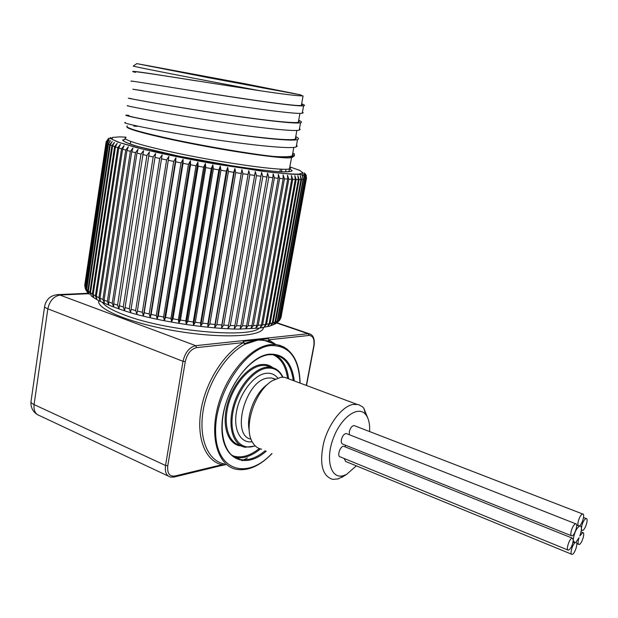 <?xml version="1.0" encoding="UTF-8"?>
<svg xmlns="http://www.w3.org/2000/svg" width="618" height="618" viewBox="0 0 618 618"><rect width="100%" height="100%" fill="white"/><g stroke="black" fill="none" stroke-linecap="round" stroke-linejoin="round"><path stroke-width="0.93" d="M127.277 125.871C124.048 127.602 139.962 132.26 175.01 139.846C208.428 146.875 250.537 153.936 273.318 156.416C283.5 157.034 289.827 156.848 292.291 155.86L293.82 147.385M292.662 153.828L293.264 154.971L292.291 155.86M295.613 137.42L296.246 138.401L295.304 139.127C289.587 141.344 246.389 136.462 200.495 129.201C154.925 121.978 122.688 115.28 128.845 115.597M142.634 90.692L132.862 89.193M298.579 120.912L299.251 121.738L298.332 122.294C292.708 123.901 249.494 118.409 203.461 111.14C157.76 103.894 125.33 97.783 131.41 98.725M135.419 72.399L133.133 71.734C130.143 70.63 142.117 72.221 169.062 76.508L260.425 90.807C282.125 94.021 295.783 95.705 301.399 95.86L303.067 95.968L301.09 95.388M302.272 95.852L301.383 95.836M195.69 80.734C155.643 74.376 129.888 70.39 135.45 72.175M301.561 104.326L302.264 104.983L301.375 105.369C296.486 107.161 214.23 94.392 165.423 86.396M260.425 90.807C204.805 80.533 128.598 65.662 133.333 66.064L136.802 63.615L209.17 77.829L300.757 94.886L245.941 83.917L136.81 63.615M132.855 89.239L204.898 100.95C252.105 108.451 296.686 114.484 302.256 113.225L303.183 112.77L302.48 112.02M301.654 103.832C304.612 104.913 305.261 105.57 303.592 105.809C298.069 106.783 253.496 100.479 206.211 92.963C158.911 85.431 125.562 79.745 131.68 81.321M127.972 105.693C121.761 105.045 154.801 111.611 201.939 119.119C248.984 126.597 293.55 132.005 299.22 130.112L300.17 129.486L299.498 128.567M298.695 120.271C301.623 121.507 302.233 122.325 300.549 122.735C294.925 124.349 250.367 118.671 203.252 111.178C156.068 103.662 122.92 97.366 129.1 98.293L131.418 98.671M125.415 122.526C119.135 122.534 151.997 129.695 198.996 137.181C245.887 144.643 290.429 149.432 296.192 146.906L297.173 146.103L296.532 145.021M295.759 136.617C298.641 138.007 299.228 138.988 297.513 139.568C291.789 141.816 247.231 136.756 200.271 129.286C153.21 121.792 120.278 114.886 126.535 115.172L128.876 115.373M133.766 126.149L137.111 126.342M291.495 156.13L292.051 156.508M292.368 157.266L289.494 157.876C279.807 158.393 239.954 152.885 198.973 145.083C157.938 137.296 126.675 129.286 126.937 126.96M292.785 153.117L294.384 153.843L294.377 155.875L291.287 156.609C287.679 157.042 281.692 156.972 273.318 156.416M302.31 175.512L303.059 179.351L277.212 321.136L275.288 323.932L277.729 320.85L303.546 179.29L302.31 175.512M276.957 322.828L278.455 321.399L278.934 320.062L304.659 179.104L303.824 175.28L305.022 179.019L279.321 319.745L277.644 322.387M278.633 321.36L280.17 318.888L305.771 178.764L304.859 174.956L305.995 178.656L280.425 318.548L279.537 320.448M280.425 318.548L306.389 178.339L305.408 174.546L306.474 178.208L281.051 317.273L280.309 319.012M306.528 177.806L305.477 174.06L306.381 175.682M111.325 138.108L110.73 138.749M109.958 138.146L110.692 137.575L109.873 138.092M84.82 284.705L106.141 141.808L108.382 138.687L106.118 141.962L84.805 286.165M85.346 288.645L84.836 285.918L106.265 142.387L108.583 139.243L106.389 142.557L84.921 286.319L85.377 288.83M85.894 290.182L85.33 287.401L106.899 143.052L109.293 139.892L107.161 143.252L85.554 287.826L86.62 291.171M87.385 292.414L86.327 288.969L108.05 143.809L110.506 140.626L108.451 144.033L86.698 289.409L87.694 292.754M87.841 290.599L109.718 144.651L112.229 141.452L110.267 144.898L88.343 291.063L89.255 294.392L87.841 290.599L86.698 289.409M89.857 292.299L111.904 145.578L114.461 142.356L112.6 145.856L90.498 292.777L91.309 296.084L89.857 292.299L88.343 291.063M92.376 294.052L114.608 146.59L117.204 143.345L115.442 146.883L93.163 294.539L93.866 297.822L92.376 294.052L90.498 292.777M95.404 295.844L117.814 147.679L120.433 144.411L118.795 147.996L96.323 296.346L96.902 299.606L95.404 295.844L93.163 294.539M98.919 297.675L121.522 148.845L124.156 145.547L122.634 149.177L99.969 298.185L100.425 301.422L98.919 297.675L96.323 296.346M102.905 299.529L125.717 150.074L128.351 146.744L126.96 150.421L104.094 300.047L104.411 303.26L102.905 299.529L99.969 298.185M107.354 301.399L130.375 151.356L132.994 148.003L131.742 151.727L108.668 301.916L108.838 305.114L107.354 301.399L104.094 300.047M112.244 303.268L135.473 152.7L138.069 149.317L136.957 153.079L113.673 303.786L113.697 306.961L112.244 303.268L108.668 301.916M117.551 305.137L140.989 154.083L143.554 150.668L118.957 308.799L117.551 305.137L113.673 303.786M123.237 306.984L146.899 155.512L149.409 152.067L124.597 310.622L123.237 306.984L119.081 305.647M129.286 308.799L153.164 156.964L155.612 153.488L130.576 312.407L129.286 308.799L124.875 307.486M135.651 310.568L159.745 158.44L162.125 154.933L136.864 314.145L135.651 310.568L131.008 309.294M142.302 312.291L166.605 159.923L168.907 156.385L144.187 312.754L143.422 315.829L142.302 312.291L137.459 311.055M149.193 313.944L173.712 161.414L175.914 157.845L175.713 161.823L151.14 314.392L150.22 317.451L149.193 313.944L144.187 312.754M156.292 315.528L181.012 162.897L183.106 159.289L183.059 163.306L158.285 315.952L157.204 318.996L156.292 315.528L151.14 314.392M163.554 317.026L188.467 164.365L190.444 160.726L190.545 164.767L165.578 317.42L164.342 320.448L163.554 317.026L158.285 315.952M170.923 318.432L196.022 165.802L197.884 162.14L198.123 166.196L172.97 318.795L171.588 321.816L170.923 318.432L165.578 317.42M178.363 319.73L203.639 167.208L205.369 163.515L205.748 167.594L180.425 320.07L178.896 323.075L178.363 319.73L172.97 318.795M185.817 320.92L211.263 168.575L212.855 164.851L213.372 168.938L187.88 321.229L186.211 324.226L185.817 320.92L180.425 320.07M193.256 321.993L218.857 169.888L220.302 166.142L220.943 170.236L195.303 322.264L193.504 325.253L193.256 321.993L187.88 321.229M200.618 322.936L226.358 171.14L227.656 167.37L228.413 171.472L202.634 323.175L200.719 326.165L200.618 322.936L195.303 322.264M207.872 323.755L233.735 172.322L234.879 168.536L235.744 172.638L209.85 323.963L207.818 326.937L207.872 323.755L202.634 323.175M214.964 324.442L241.924 169.626L242.889 173.728L216.887 324.612L214.747 327.586L214.964 324.442L209.85 323.963M221.847 324.991L248.753 170.645L249.803 174.739L223.716 325.122L221.483 328.096L221.847 324.991L216.887 324.612M228.498 325.4L255.319 171.572L256.447 175.659L230.29 325.493L227.98 328.467L228.498 325.4L223.716 325.122M234.871 325.671L261.599 172.422L262.789 176.493L236.57 325.725L234.191 328.706L234.871 325.671L230.29 325.493M240.927 325.802L267.54 173.171L268.784 177.227L242.542 325.817L240.101 328.807L240.927 325.802L236.57 325.725M246.636 325.802L272.901 177.698L273.133 173.828L274.415 177.86L248.15 325.771L245.663 328.768L246.636 325.802L242.542 325.817M251.974 325.655L278.247 178.262L278.332 174.392L279.653 178.401L253.388 325.593L250.862 328.591L251.974 325.655L248.15 325.771M256.918 325.377L283.175 178.726L283.121 174.848L284.458 178.834L258.208 325.277L255.667 328.289L256.918 325.377L253.388 325.593M261.437 324.968L287.664 179.081L287.478 175.211L288.83 179.166L262.611 324.829L260.062 327.849L261.437 324.968L258.208 325.277M265.524 324.435L291.704 179.344L291.387 175.466L292.739 179.39L266.574 324.265L264.017 327.293L265.524 324.435L262.611 324.829M269.154 323.778L295.273 179.498L294.84 175.628L296.176 179.521L270.074 323.577L267.532 326.621L269.154 323.778L266.574 324.265M272.314 323.005L298.355 179.544L297.814 175.69L299.127 179.544L273.102 322.774L270.584 325.833L272.314 323.005L270.074 323.577M275.002 322.125L300.951 179.498L300.302 175.643L301.584 179.467L275.659 321.862L273.171 324.929L275.002 322.125L273.102 322.774M130.722 141.452L130.313 144.141M110.692 137.575L110.545 138.602M162.125 154.933L136.864 314.145M168.907 156.385L143.422 315.829M175.914 157.845L150.22 317.451M183.106 159.289L157.204 318.996M190.444 160.726L164.342 320.448M197.884 162.14L171.588 321.816M205.369 163.515L178.896 323.075M212.855 164.851L186.211 324.226M220.302 166.142L193.504 325.253M227.656 167.37L200.719 326.165M234.879 168.536L207.818 326.937M241.924 169.626L214.747 327.586M248.753 170.645L221.483 328.096M255.319 171.572L227.98 328.467M281.885 169.239L281.422 171.827M286.057 169.27L285.578 171.951M300.711 173.928L300.603 174.515M302.696 173.334L302.426 174.817M304.226 172.831L303.747 175.442M305.083 173.48L304.574 176.246M304.859 174.956L304.612 176.3M306.304 385.416L313.766 345.956C314.655 339.197 313.048 335.698 308.961 335.458L268.668 339.823L269.209 341.584M275.96 344.55L268.668 339.823L268.482 338.71L256.64 339.73L268.606 340.912M247.362 457.961L242.086 460.711M268.482 338.71L267.795 338.007L242.835 340.657L244.906 344.303L257.776 340.124L256.64 339.73L244.125 343.593M224.419 464.018L222.789 463.848L221.599 465.524L225.732 464.597M257.776 340.124L263.562 340.147L269.286 341.615L272.862 343.446M243.616 341.375L256.64 339.73L255.497 339.313M345.138 475.296L338.185 478.904L332.654 479.359C322.171 475.953 319.189 463.709 323.708 442.627C328.761 423.616 342.086 406.474 352.901 404.435L358.401 404.558L362.488 406.829L363.778 408.174L367.903 418.332M289.657 379.197L284.543 377.289L280.595 377.359L272.02 380.897C254.693 391.31 243.075 427.695 252.438 442.225C254.701 446.15 257.752 448.467 261.584 449.178M369.587 431.557C369.989 423.994 368.691 418.324 365.686 414.531C358.224 404.914 340.711 417.451 333.063 438.911C325.153 460.294 331.155 479.653 343.608 475.597L346.559 474.4L356.339 465.856M249.232 430.329C245.848 415.914 255.419 392.206 267.764 384.226M575.744 542.442L575.876 542.434C578.703 542.148 574.64 554.678 571.998 554.385C569.649 554.694 572.137 544.945 574.941 542.867L573.234 540.402C572.43 545.609 570.808 548.877 568.359 550.213C565.47 550.514 569.572 537.838 572.26 538.131L573.226 539.823C574.315 532.422 576.594 527.749 580.063 525.802C581.955 526.59 581.862 529.997 579.8 536.007L582.774 532.623C585.563 532.33 581.569 544.752 578.966 544.481C577.714 543.987 577.753 541.716 579.081 537.675L575.744 542.442M571.526 554.191L345.694 461.484L344.133 458.486M349.386 434.732L349.348 431.596C350.375 427.834 351.959 425.825 354.099 425.563L354.771 425.817M578.286 521.252C579.522 517.003 580.982 514.585 582.674 513.998C585.54 513.674 581.577 526.258 578.888 526.011C577.853 525.81 577.652 524.226 578.286 521.252M571.326 535.698L342.905 444.157C341.507 443.786 341.012 442.272 341.43 439.614C342.472 435.806 344.087 433.774 346.273 433.512L346.961 433.774M571.202 531.148C572.461 526.837 573.952 524.381 575.682 523.778C578.595 523.469 574.555 536.161 571.828 535.899C570.777 535.698 570.576 534.114 571.202 531.148M581.824 525.733C583.044 521.515 584.489 519.12 586.158 518.533C588.962 518.216 585.022 530.669 582.395 530.422C581.384 530.221 581.19 528.66 581.824 525.733M567.872 550.012L340.34 456.934C336.601 456.702 340.217 445.578 343.786 446.32L344.458 446.59M345.238 446.899L345.408 445.161M243.84 83.546L295.945 93.866L263.731 88.08L145.524 65.199L243.84 83.546M125.933 137.675C119.575 139.483 151.055 148.397 196.138 156.98C241.144 165.585 284.017 170.854 289.51 168.884L290.437 168.235L289.796 167.316M289.541 168.714L292.198 170.715C291.48 171.626 287.965 172.005 281.654 171.835C266.837 171.039 238.602 167.223 207.679 161.715C176.733 156.091 148.003 149.641 132.994 145.021C126.636 142.882 123.183 141.228 122.634 140.054L125.686 139.065M304.659 179.104L303.546 179.29M305.771 178.764L305.022 179.019M306.389 178.339L305.995 178.656M289.873 166.883L299.823 170.429L303.013 172.932L298.726 174.121C292.105 174.206 281.785 173.465 267.772 171.912L214.685 163.901C185.006 158.633 156.508 152.654 136.014 147.424L120.271 142.843L112.283 139.436L112.275 137.428L119.722 136.887L126.018 137.165M106.265 142.387L106.118 141.962M106.899 143.052L106.389 142.557M108.05 143.809L107.161 143.252M109.718 144.651L108.451 144.033M111.904 145.578L110.267 144.898M114.608 146.59L112.6 145.856M117.814 147.679L115.442 146.883M121.522 148.845L118.795 147.996M125.717 150.074L122.634 149.177M130.375 151.356L126.96 150.421M135.473 152.7L131.742 151.727M140.989 154.083L136.957 153.079M146.899 155.512L142.588 154.477M153.164 156.964L148.598 155.914M159.745 158.44L154.948 157.374M166.605 159.923L161.615 158.849M173.712 161.414L168.544 160.34M181.012 162.897L175.713 161.823M188.467 164.365L183.059 163.306M196.022 165.802L190.545 164.767M203.639 167.208L198.123 166.196M211.263 168.575L205.748 167.594M218.857 169.888L213.372 168.938M226.358 171.14L220.943 170.236M233.735 172.322L228.413 171.472M240.935 173.434L235.744 172.638M247.911 174.469L242.889 173.728M254.639 175.412L249.803 174.739M261.066 176.269L256.447 175.659M267.161 177.034L262.789 176.493M272.901 177.698L268.784 177.227M278.247 178.262L274.415 177.86M283.175 178.726L279.653 178.401M287.664 179.081L284.458 178.834M291.704 179.344L288.83 179.166M295.273 179.498L292.739 179.39M298.355 179.544L296.176 179.521M300.951 179.498L299.127 179.544M303.059 179.351L301.584 179.467M281.198 316.47L281.051 317.273M280.17 318.888L279.321 319.745M278.934 320.062L277.729 320.85M277.212 321.136L275.659 321.862M86.327 288.969L85.554 287.826M85.33 287.401L84.921 286.319M84.836 285.918L84.79 284.89M308.961 335.458L308.112 333.728L311.186 334.57M267.795 338.007L308.112 333.728L276.709 323.013M57.111 294.639L58.687 294.593C51.116 294.987 46.443 298.788 44.689 305.995C44.148 306.829 45.199 307.772 47.841 308.822L183.013 361.298C185.137 352.407 189.363 347.192 195.682 345.663L196.594 347.64C190.947 349.015 187.177 353.674 185.276 361.615L167.772 465.763L165.539 465.485L183.013 361.298L185.276 361.615M167.772 465.763C167.076 473.21 169.425 476.64 174.817 476.045L222.055 464.69C205.601 461.237 196.13 438.286 201.051 409.819C205.879 381.383 224.473 352.554 243.724 342.534L196.594 347.64M88.374 293.264L58.687 294.593L195.682 345.663L242.835 340.657M244.906 344.303C226.111 354.145 207.965 382.326 203.237 410.113C198.417 437.923 207.625 460.371 223.693 463.778M174.817 476.045L173.998 477.065L170.375 477.057C166.342 475.775 164.728 471.92 165.539 465.485L34.083 404.589C33.511 410.53 35.365 414.222 39.637 415.675L168.204 476.045M221.599 465.524L174.06 477.05M44.589 306.698L31.085 401.02C30.514 402.171 31.51 403.353 34.083 404.589L47.841 308.822C49.672 300.703 53.866 296.092 60.41 294.995L88.668 293.712M262.326 327.702L263.322 328.05M232.02 455.543C240.456 458.626 249.548 456.293 259.297 448.537M287.501 378.061C285.779 365.926 280.85 358.1 272.708 354.577M241.298 445.964C228.614 445.207 221.723 427.308 226.891 406.196C231.912 385.091 247.787 366.173 261.159 364.566C265.64 364.002 269.51 365.029 272.785 367.656M299.962 383.052C298.919 357.822 289.216 345.331 270.869 345.562C244.906 347.478 213.928 395.381 215.659 433.342C216.771 471.511 247.563 479.715 271.843 453.535M266.242 451.155C245.029 470.182 221.275 459.143 221.908 426.698C222.04 394.423 247.694 356.123 269.301 354.184C283.585 353.527 291.92 362.449 294.299 380.935M263.438 327.525C263.036 336.385 224.666 338.896 178.787 331.464C132.878 324.141 95.999 309.332 98.772 300.665M282.627 377.181C279.135 370.391 273.844 367.393 266.752 368.173C252.484 369.873 235.62 392.353 232.561 414.616C229.247 436.934 240.541 451.48 255.126 445.794M252.183 441.762C240.472 443.631 232.94 429.487 236.64 410.962C240.17 392.469 254.037 374.879 265.81 373.357C270.707 372.724 274.686 374.284 277.737 378.054M271.997 453.604C260 465.949 248.119 471.186 236.346 469.317C218.231 466.026 209.286 437.822 218.038 405.864C226.597 373.898 250.723 346.536 270.421 344.635L276.169 344.62L279.715 345.331L283.84 346.992L287.571 349.487M102.534 302.565C105.377 306.412 112.6 310.522 124.218 314.902C165.469 331.039 249.093 338.579 259.313 328.119M231.24 454.863L240.317 459.529C248.274 460.85 256.563 457.907 265.184 450.707M293.233 380.534C291.271 365.315 284.79 356.694 273.805 354.67L268.76 354.724C252.646 356.362 232.044 379.63 224.975 406.698C217.59 433.774 225.655 457.359 240.317 459.529L234.207 457.158M275.412 354.941C282.735 359.097 287.123 366.968 288.591 378.571M260.448 448.923C251.874 455.976 243.631 458.842 235.713 457.513L234.245 457.158M255.381 446.034L245.091 447.254C233.326 445.254 227.602 427.285 233.017 406.976C238.301 386.667 253.511 368.853 266.312 367.246L270.653 367.208L277.884 370.406M273.079 368.567L265.956 365.47L261.599 365.493C248.869 367.069 233.774 384.527 228.413 404.612C222.928 424.69 228.382 442.735 239.954 445.169M242.101 445.47L240.472 445.277L242.148 445.493M275.11 379.128L271.565 377.984L268.034 378.031C245.848 379.637 230.359 435.543 251.016 439.143M295.304 139.127L296.872 130.429M298.332 122.294L299.931 113.388M301.375 105.369L303.067 95.968M303.592 105.809L302.256 113.233M300.549 122.735L299.212 130.12M126.535 115.172L126.474 115.574M297.513 139.575L296.192 146.906M148.305 65.933L243.793 83.546L294.894 93.727M125.346 138.71L123.561 139.9L123.631 141.113C126.049 142.573 131.116 144.45 138.834 146.729L178.702 156.122L232.252 165.863C249.471 168.475 263.917 170.321 275.589 171.41C283.083 171.958 287.548 171.974 288.977 171.456L291.534 157.652M292.036 157.49L294.377 155.875M304.133 175.759L300.51 174.508L290.769 174.145L262.495 171.286L199.784 161.236L145.361 149.803L118.27 142.225L110.251 138.362L108.397 138.378M304.496 176.145L305.369 178.919L279.715 319.39L279.081 320.557M278.455 321.399L276.022 323.484M275.752 323.654L269.796 326.111L259.321 328.119L238.054 329.116C207.772 328.645 166.335 322.55 134.075 313.766C118.834 309.209 106.744 304.666 97.806 300.132L93.874 297.737M93.557 297.521L91.34 295.868M280.356 169.17L279.9 171.742M300.757 94.886L301.399 95.86M263.554 340.147L269 341.453L272.978 343.492M306.52 385.501L314.014 345.871C314.948 338.903 313.318 334.856 309.116 333.728L277.034 322.789M225.786 464.628L221.352 465.64M30.962 401.986C30.653 407.285 32.715 411.433 37.126 414.439M263.562 340.147L276.169 344.62C291.518 347.857 299.498 360.688 300.109 383.106M284.543 377.289L356.663 404.226M365.686 414.531L363.778 408.174M346.559 474.4L341.63 477.498M271.333 367.308L265.956 365.47L270.653 367.208C276.107 368.096 280.209 371.426 282.951 377.181M274.886 379.236L271.565 377.984L275.273 379.05M582.674 513.998L354.099 425.563M578.402 525.818L576.633 525.122M575.682 523.778L346.273 433.512M586.158 518.533L583.531 517.513M581.924 530.236L581.36 530.012M572.26 538.131L343.786 446.32M582.774 532.623L581.044 531.936M578.502 544.296L576.764 543.585M573.906 542.643L572.994 542.272"/></g></svg>
